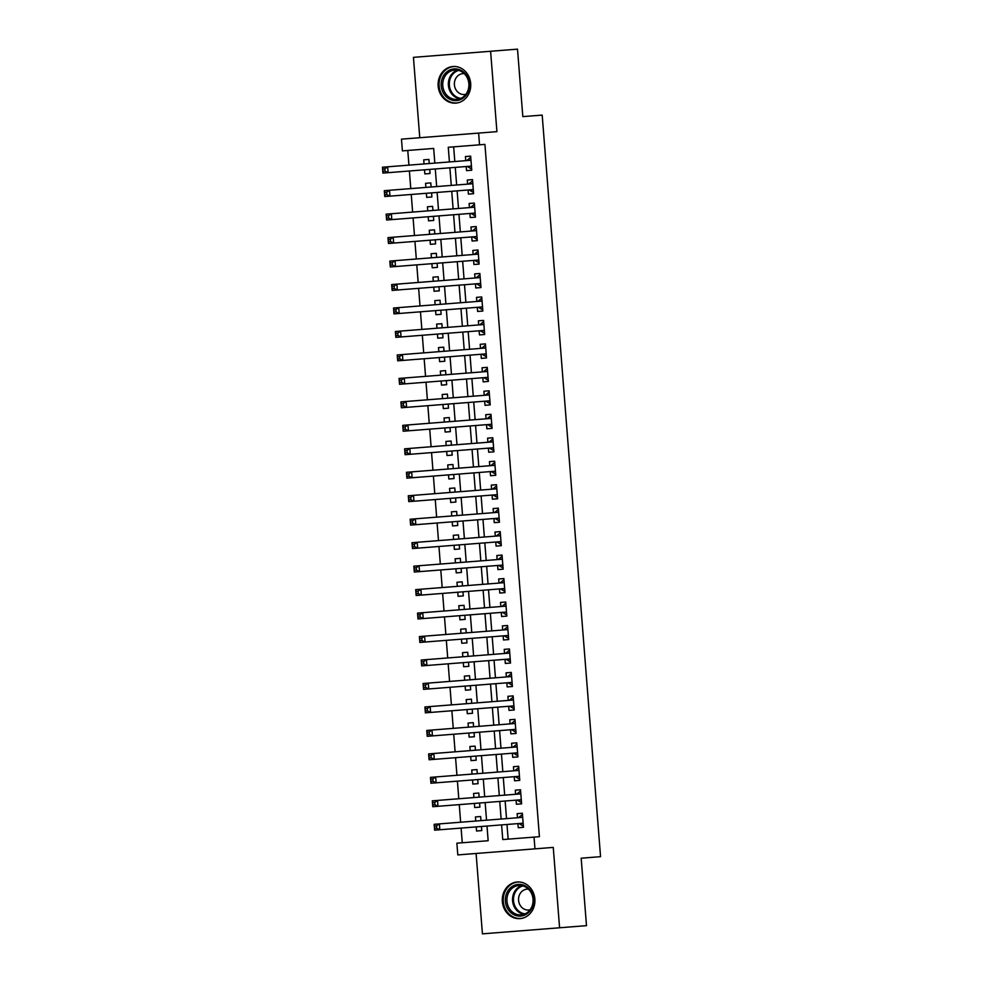<?xml version="1.0" encoding="UTF-8"?>
<svg xmlns="http://www.w3.org/2000/svg" width="983" height="983" viewBox="0 0 983 983"><rect width="100%" height="100%" fill="white"/><g stroke="black" fill="none" stroke-linecap="round" stroke-linejoin="round"><path stroke-width="1.47" d="M438.16 86.086A18.358 16.318 -94.5 0 0 455.866 103.117A18.358 16.318 -94.5 0 0 470.685 83.53A18.358 16.318 -94.5 0 0 452.979 66.512A18.358 16.318 -94.5 0 0 438.16 86.086M502.338 901.583A18.358 16.318 -94.5 0 0 520.044 918.614A18.358 16.318 -94.5 0 0 534.863 899.027A18.358 16.318 -94.5 0 0 517.156 881.997A18.358 16.318 -94.5 0 0 502.338 901.583M434.83 163.092L433.675 148.433L402.391 150.891L401.469 139.156L478.623 133.086L479.544 144.82L448.273 147.278L449.428 161.949M476.104 853.477L482.42 933.85L586.495 925.654L581.174 858.196L600.552 856.66L542.186 115.097L522.821 116.621L517.513 49.15L413.438 57.346L419.766 137.718M479.544 144.82L484.926 144.39L539.421 836.68L534.039 837.111L534.961 848.845L457.795 854.915L456.874 843.181L488.158 840.723L487.003 826.052M433.675 148.433L407.773 150.46L408.928 165.132M409.395 171.005L410.771 188.601M411.238 194.462L412.627 212.07M413.081 217.931L414.47 235.539M414.937 241.4L416.313 259.008M416.78 264.869L418.168 282.465M418.623 288.338L420.011 305.934M420.466 311.808L421.854 329.403M422.321 335.277L423.698 352.872M424.164 358.746L425.553 376.342M426.008 382.203L427.396 399.811M427.863 405.672L429.239 423.28M429.706 429.141L431.095 446.749M431.549 452.61L432.938 470.206M433.405 476.079L434.781 493.675M435.248 499.548L436.636 517.144M437.091 523.017L438.479 540.613M438.946 546.474L440.323 564.082M440.789 569.943L442.178 587.551M442.633 593.413L444.021 611.021M444.476 616.882L445.864 634.477M446.331 640.351L447.72 657.946M448.174 663.82L449.563 681.416M450.017 687.289L451.406 704.885M451.873 710.758L453.249 728.354M453.716 734.215L455.104 751.823M455.559 757.684L456.948 775.292M457.414 781.153L458.791 798.761M459.258 804.622L460.646 822.218M461.101 828.091L462.256 842.763L488.158 840.723M466.212 166.532L466.544 170.637L471.754 170.219L470.648 156.15L465.426 156.555L465.758 160.659M468.068 190.002L468.387 194.106L473.597 193.688L472.491 179.606L467.281 180.024L467.601 184.128M469.911 213.458L470.23 217.575L475.44 217.157L474.334 203.076L469.124 203.493L469.444 207.597M471.754 236.928L472.086 241.032L477.296 240.626L476.19 226.545L470.968 226.962L471.299 231.066M473.609 260.397L473.929 264.501L479.139 264.095L478.033 250.014L472.823 250.419L473.142 254.536M475.453 283.866L475.772 287.97L480.982 287.564L479.876 273.483L474.666 273.888L474.986 278.005M477.296 307.335L477.615 311.439L482.837 311.033L481.731 296.952L476.509 297.358L476.841 301.462M479.139 330.804L479.471 334.908L484.68 334.503L483.575 320.421L478.365 320.827L478.684 324.931M480.994 354.273L481.314 358.377L486.524 357.959L485.418 343.878L480.208 344.296L480.527 348.4M482.837 377.73L483.157 381.846L488.379 381.429L487.261 367.347L482.051 367.765L482.37 371.869M484.68 401.199L485.012 405.315L490.222 404.898L489.116 390.816L483.906 391.234L484.226 395.338M486.536 424.668L486.855 428.772L492.065 428.367L490.959 414.285L485.749 414.691L486.069 418.807M488.379 448.137L488.698 452.241L493.921 451.836L492.802 437.754L487.593 438.16L487.912 442.276M490.222 471.607L490.554 475.711L495.764 475.305L494.658 461.224L489.436 461.629L489.767 465.733M492.078 495.076L492.397 499.18L497.607 498.774L496.501 484.693L491.291 485.098L491.611 489.202M493.921 518.545L494.24 522.649L499.462 522.231L498.344 508.162L493.134 508.567L493.454 512.671M495.764 542.002L496.096 546.118L501.305 545.7L500.2 531.619L494.977 532.036L495.309 536.14M497.619 565.471L497.939 569.587L503.149 569.169L502.043 555.088L496.833 555.506L497.152 559.61M499.462 588.94L499.782 593.044L504.992 592.638L503.886 578.557L498.676 578.975L498.995 583.079M501.305 612.409L501.625 616.513L506.847 616.108L505.741 602.026L500.519 602.432L500.851 606.548M503.149 635.878L503.48 639.982L508.69 639.577L507.584 625.495L502.374 625.901L502.694 630.005M505.004 659.347L505.323 663.451L510.533 663.046L509.427 648.964L504.218 649.37L504.537 653.474M506.847 682.816L507.167 686.92L512.389 686.515L511.283 672.433L506.061 672.839L506.392 676.943M508.69 706.285L509.022 710.39L514.232 709.972L513.126 695.89L507.916 696.308L508.236 700.412M510.546 729.742L510.865 733.859L516.075 733.441L514.969 719.359L509.759 719.777L510.079 723.881M512.389 753.211L512.708 757.328L517.93 756.91L516.812 742.829L511.602 743.246L511.922 747.35M514.232 776.681L514.564 780.785L519.774 780.379L518.668 766.298L513.445 766.703L513.777 770.819M516.087 800.15L516.407 804.254L521.617 803.848L520.511 789.767L515.301 790.172L515.62 794.289M481.437 826.494L481.756 830.598L476.546 831.004L476.227 826.9M480.97 820.621L480.65 816.517L475.44 816.922L475.76 821.038M479.593 803.025L479.913 807.129L474.703 807.535L474.371 803.43M479.126 797.152L478.807 793.048L473.585 793.453L473.917 797.569M477.738 779.556L478.07 783.66L472.848 784.078L472.528 779.961M477.283 773.682L476.952 769.578L471.742 769.996L472.061 774.1M475.895 756.087L476.214 760.191L471.004 760.609L470.685 756.492M475.428 750.226L475.108 746.109L469.899 746.527L470.218 750.631M474.052 732.618L474.371 736.722L469.161 737.139L468.83 733.035M473.585 726.756L473.265 722.64L468.055 723.058L468.375 727.162M472.196 709.148L472.528 713.265L467.306 713.67L466.986 709.566M471.742 703.287L471.422 699.183L466.2 699.589L466.532 703.693M470.353 685.679L470.673 689.796L465.463 690.201L465.143 686.097M469.899 679.818L469.567 675.714L464.357 676.12L464.676 680.224M468.51 662.223L468.83 666.327L463.62 666.732L463.3 662.628M468.043 656.349L467.724 652.245L462.514 652.651L462.833 656.755M466.655 638.753L466.986 642.857L461.777 643.263L461.445 639.159M466.2 632.88L465.881 628.776L460.658 629.181L460.99 633.298M464.812 615.284L465.131 619.388L459.921 619.794L459.602 615.69M464.357 609.411L464.025 605.307L458.815 605.725L459.135 609.829M462.968 591.815L463.288 595.919L458.078 596.337L457.759 592.221M462.501 585.942L462.182 581.838L456.972 582.255L457.292 586.36M461.125 568.346L461.445 572.45L456.235 572.868L455.903 568.752M460.658 562.485L460.339 558.369L455.117 558.786L455.448 562.89M459.27 544.877L459.602 548.981L454.379 549.399L454.06 545.295M458.815 539.016L458.483 534.912L453.274 535.317L453.593 539.421M457.427 521.408L457.746 525.524L452.536 525.93L452.217 521.826M456.96 515.547L456.64 511.443L451.43 511.848L451.75 515.952M455.584 497.951L455.903 502.055L450.693 502.46L450.361 498.356M455.117 492.078L454.797 487.973L449.575 488.379L449.907 492.483M453.728 474.482L454.06 478.586L448.838 478.991L448.518 474.887M453.274 468.608L452.942 464.504L447.732 464.91L448.051 469.026M451.885 451.013L452.205 455.117L446.995 455.522L446.675 451.418M451.418 445.139L451.099 441.035L445.889 441.441L446.208 445.557M450.042 427.544L450.361 431.648L445.152 432.065L444.82 427.949M449.575 421.67L449.256 417.566L444.046 417.984L444.365 422.088M448.187 404.074L448.518 408.178L443.296 408.596L442.977 404.48M447.732 398.213L447.412 394.097L442.19 394.515L442.522 398.619M446.343 380.605L446.663 384.709L441.453 385.127L441.134 381.023M445.889 374.744L445.557 370.628L440.347 371.046L440.667 375.15M444.5 357.136L444.82 361.252L439.61 361.658L439.278 357.554M444.033 351.275L443.714 347.171L438.504 347.577L438.823 351.681M442.645 333.667L442.977 337.783L437.754 338.189L437.435 334.085M442.19 327.806L441.871 323.702L436.649 324.107L436.98 328.211M440.802 310.21L441.121 314.314L435.911 314.72L435.592 310.616M440.347 304.337L440.015 300.233L434.805 300.638L435.125 304.755M438.959 286.741L439.278 290.845L434.068 291.251L433.749 287.147M438.492 280.868L438.172 276.764L432.962 277.169L433.282 281.285M437.116 263.272L437.435 267.376L432.225 267.781L431.893 263.677M436.649 257.399L436.329 253.295L431.107 253.712L431.439 257.816M435.26 239.803L435.592 243.907L430.37 244.325L430.05 240.208M434.805 233.942L434.474 229.825L429.264 230.243L429.583 234.347M433.417 216.334L433.736 220.438L428.527 220.856L428.207 216.752M432.95 210.473L432.631 206.356L427.421 206.774L427.74 210.878M431.574 192.865L431.893 196.969L426.683 197.386L426.352 193.282M431.107 187.003L430.787 182.899L425.565 183.305L425.897 187.409M481.756 830.598L476.546 831.004M480.65 816.517L475.44 816.922M479.913 807.129L474.703 807.535M478.807 793.048L473.585 793.453M478.07 783.66L472.848 784.078M476.952 769.578L471.742 769.996M476.214 760.191L471.004 760.609M475.108 746.109L469.899 746.527M474.371 736.722L469.161 737.139M473.265 722.64L468.055 723.058M472.528 713.265L467.306 713.67M471.422 699.183L466.2 699.589M470.673 689.796L465.463 690.201M469.567 675.714L464.357 676.12M468.83 666.327L463.62 666.732M467.724 652.245L462.514 652.651M466.986 642.857L461.777 643.263M465.881 628.776L460.658 629.181M465.131 619.388L459.921 619.794M464.025 605.307L458.815 605.725M463.288 595.919L458.078 596.337M462.182 581.838L456.972 582.255M461.445 572.45L456.235 572.868M460.339 558.369L455.117 558.786M459.602 548.981L454.379 549.399M458.483 534.912L453.274 535.317M457.746 525.524L452.536 525.93M456.64 511.443L451.43 511.848M455.903 502.055L450.693 502.46M454.797 487.973L449.575 488.379M454.06 478.586L448.838 478.991M452.942 464.504L447.732 464.91M452.205 455.117L446.995 455.522M451.099 441.035L445.889 441.441M450.361 431.648L445.152 432.065M449.256 417.566L444.046 417.984M448.518 408.178L443.296 408.596M447.412 394.097L442.19 394.515M446.663 384.709L441.453 385.127M445.557 370.628L440.347 371.046M444.82 361.252L439.61 361.658M443.714 347.171L438.504 347.577M442.977 337.783L437.754 338.189M441.871 323.702L436.649 324.107M441.121 314.314L435.911 314.72M440.015 300.233L434.805 300.638M439.278 290.845L434.068 291.251M438.172 276.764L432.962 277.169M437.435 267.376L432.225 267.781M436.329 253.295L431.107 253.712M435.592 243.907L430.37 244.325M434.474 229.825L429.264 230.243M433.736 220.438L428.527 220.856M432.631 206.356L427.421 206.774M431.893 196.969L426.683 197.386M430.787 182.899L425.565 183.305M424.509 169.813L424.828 173.917L430.05 173.512L429.718 169.395M429.264 163.534L428.932 159.43L423.722 159.836L424.042 163.94M453.654 146.86L454.81 161.519M455.264 167.393L456.653 184.988M457.12 190.862L458.496 208.457M458.963 214.331L460.351 231.927M460.806 237.788L462.194 255.396M462.661 261.257L464.037 278.865M464.504 284.726L465.893 302.334M466.347 308.195L467.736 325.791M468.191 331.664L469.579 349.26M470.046 355.133L471.422 372.729M471.889 378.602L473.278 396.198M473.732 402.059L475.121 419.667M475.588 425.528L476.964 443.136M477.431 448.998L478.819 466.606M479.274 472.467L480.662 490.062M481.129 495.936L482.506 513.531M482.972 519.405L484.361 537.001M484.816 542.874L486.204 560.47M486.671 566.331L488.047 583.939M488.514 589.8L489.903 607.408M490.357 613.269L491.746 630.877M492.2 636.738L493.589 654.334M494.056 660.207L495.444 677.803M495.899 683.677L497.287 701.272M497.742 707.146L499.131 724.741M499.597 730.615L500.974 748.21M501.441 754.072L502.829 771.68M503.284 777.541L504.672 795.149M505.139 801.01L506.515 818.618M506.982 824.479L508.137 839.15M517.93 823.619L518.25 827.723L523.472 827.317L522.354 813.236L517.144 813.641L517.463 817.745M478.623 133.086L496.919 131.648L490.603 51.263M559.585 927.78L553.257 847.407L534.961 848.845M486.536 820.178L485.16 802.583M484.693 796.721L483.304 779.114M482.85 773.252L481.461 755.644M480.994 749.783L479.618 732.188M479.151 726.314L477.763 708.718M477.308 702.845L475.919 685.249M475.465 679.376L474.076 661.78M473.609 655.907L472.233 638.311M471.766 632.45L470.378 614.842M469.923 608.981L468.535 591.373M468.068 585.512L466.692 567.904M466.225 562.043L464.836 544.447M464.381 538.573L462.993 520.978M462.526 515.104L461.15 497.509M460.683 491.635L459.294 474.039M458.84 468.178L457.451 450.57M456.984 444.709L455.608 427.101M455.141 421.24L453.753 403.632M453.298 397.771L451.91 380.175M451.455 374.302L450.067 356.706M449.6 350.833L448.211 333.237M447.756 327.364L446.368 309.768M445.913 303.894L444.525 286.299M444.058 280.438L442.682 262.83M442.215 256.968L440.826 239.361M440.372 233.499L438.983 215.891M438.516 210.03L437.14 192.435M436.673 186.561L435.285 168.965M501.6 824.897L502.755 839.568L534.039 837.111M449.882 167.81L451.271 185.418M451.738 191.28L453.114 208.887M453.581 214.749L454.969 232.344M455.424 238.218L456.812 255.813M457.279 261.687L458.656 279.283M459.122 285.156L460.511 302.752M460.966 308.613L462.354 326.221M462.809 332.082L464.197 349.69M464.664 355.551L466.053 373.159M466.507 379.02L467.896 396.616M468.35 402.489L469.739 420.085M470.206 425.958L471.582 443.554M472.049 449.428L473.437 467.023M473.892 472.884L475.281 490.492M475.747 496.354L477.124 513.962M477.591 519.823L478.979 537.431M479.434 543.292L480.822 560.888M481.289 566.761L482.665 584.357M483.132 590.23L484.521 607.826M484.975 613.699L486.364 631.295M486.831 637.168L488.207 654.764M488.674 660.625L490.062 678.233M490.517 684.094L491.905 701.702M492.36 707.563L493.749 725.171M494.216 731.033L495.592 748.628M496.059 754.502L497.447 772.097M497.902 777.971L499.29 795.566M499.757 801.44L501.133 819.036M523.472 827.317L518.25 827.723M522.354 813.236L517.144 813.641M430.05 173.512L424.828 173.917M428.932 159.43L423.722 159.836M521.617 803.848L516.407 804.254M520.511 789.767L515.301 790.172M519.774 780.379L514.564 780.785M518.668 766.298L513.445 766.703M517.93 756.91L512.708 757.328M516.812 742.829L511.602 743.246M516.075 733.441L510.865 733.859M514.969 719.359L509.759 719.777M514.232 709.972L509.022 710.39M513.126 695.89L507.916 696.308M512.389 686.515L507.167 686.92M511.283 672.433L506.061 672.839M510.533 663.046L505.323 663.451M509.427 648.964L504.218 649.37M508.69 639.577L503.48 639.982M507.584 625.495L502.374 625.901M506.847 616.108L501.625 616.513M505.741 602.026L500.519 602.432M504.992 592.638L499.782 593.044M503.886 578.557L498.676 578.975M503.149 569.169L497.939 569.587M502.043 555.088L496.833 555.506M501.305 545.7L496.096 546.118M500.2 531.619L494.977 532.036M499.462 522.231L494.24 522.649M498.344 508.162L493.134 508.567M497.607 498.774L492.397 499.18M496.501 484.693L491.291 485.098M495.764 475.305L490.554 475.711M494.658 461.224L489.436 461.629M493.921 451.836L488.698 452.241M492.802 437.754L487.593 438.16M492.065 428.367L486.855 428.772M490.959 414.285L485.749 414.691M490.222 404.898L485.012 405.315M489.116 390.816L483.906 391.234M488.379 381.429L483.157 381.846M487.261 367.347L482.051 367.765M486.524 357.959L481.314 358.377M485.418 343.878L480.208 344.296M484.68 334.503L479.471 334.908M483.575 320.421L478.365 320.827M482.837 311.033L477.615 311.439M481.731 296.952L476.509 297.358M480.982 287.564L475.772 287.97M479.876 273.483L474.666 273.888M479.139 264.095L473.929 264.501M478.033 250.014L472.823 250.419M477.296 240.626L472.086 241.032M476.19 226.545L470.968 226.962M475.44 217.157L470.23 217.575M474.334 203.076L469.124 203.493M473.597 193.688L468.387 194.106M472.491 179.606L467.281 180.024M471.754 170.219L466.544 170.637M470.648 156.15L465.426 156.555M523.153 823.373L519.208 823.693L523.374 826.138M518.324 817.684A2.359 1.081 85.5 0 0 518.717 817.487L522.452 814.403M436.55 825.892L434.461 826.052L434.646 828.399L436.735 828.239L436.55 825.892L439.376 823.901L439.831 829.763L434.621 830.168L434.154 824.307L522.686 817.34M523.14 823.201L439.831 829.763L436.735 828.239M434.154 824.307L434.461 826.052M434.646 828.399L434.621 830.168M533.536 899.126A15.888 14.118 85.5 0 1 520.707 916.082A15.888 14.118 85.5 0 1 505.385 901.35A15.888 14.118 85.5 0 1 518.213 884.393A15.888 14.118 85.5 0 1 533.536 899.126M506.97 901.227A14.708 13.074 -94.5 0 0 521.15 914.866A14.708 13.074 -94.5 0 0 533.032 899.175A14.708 13.074 -94.5 0 0 518.852 885.523A14.708 13.074 -94.5 0 0 506.97 901.227M528.449 889.148A10.481 9.314 -94.5 0 0 527.035 889.136A10.481 9.314 -94.5 0 0 518.582 900.305A10.481 9.314 -94.5 0 0 528.682 910.025A10.481 9.314 -94.5 0 0 530.07 909.791M519.565 882.009A18.247 16.207 -94.5 0 0 518.029 882.046A18.247 16.207 -94.5 0 0 503.296 901.509A18.247 16.207 -94.5 0 0 520.892 918.429A18.247 16.207 -94.5 0 0 522.415 918.22M463.398 97.907A15.888 14.118 85.5 0 1 443.714 93.618A15.888 14.118 85.5 0 1 447.167 71.575A15.888 14.118 85.5 0 1 466.851 75.863A15.888 14.118 85.5 0 1 463.398 97.907M448.309 72.509A14.708 13.074 -94.5 0 0 443.53 89.49A14.708 13.074 -94.5 0 0 456.972 99.369A14.708 13.074 -94.5 0 0 463.337 96.887A14.708 13.074 -94.5 0 0 468.105 79.918A14.708 13.074 -94.5 0 0 454.662 70.039A14.708 13.074 -94.5 0 0 448.309 72.509M464.271 73.651A10.481 9.314 -94.5 0 0 462.858 73.639A10.481 9.314 -94.5 0 0 458.324 75.408A10.481 9.314 -94.5 0 0 454.932 87.487A10.481 9.314 -94.5 0 0 464.504 94.528A10.481 9.314 -94.5 0 0 465.893 94.294M455.387 66.512A18.247 16.207 -94.5 0 0 453.851 66.561A18.247 16.207 -94.5 0 0 445.963 69.633A18.247 16.207 -94.5 0 0 440.04 90.682A18.247 16.207 -94.5 0 0 456.714 102.932A18.247 16.207 -94.5 0 0 458.238 102.723M521.309 799.904L517.365 800.223L521.531 802.669M516.48 794.215A2.359 1.081 85.5 0 0 516.874 794.018L520.609 790.934M434.707 802.423L432.618 802.583L432.803 804.93L434.891 804.77L434.707 802.423L437.521 800.432L437.988 806.293L432.778 806.711L432.311 800.838L520.83 793.871M521.297 799.744L437.988 806.293L434.891 804.77M432.311 800.838L432.618 802.583M432.803 804.93L432.778 806.711M519.466 776.447L515.51 776.754L519.675 779.2M514.637 770.746A2.359 1.081 85.5 0 0 515.018 770.549L518.754 767.477M432.852 778.954L430.775 779.114L430.959 781.46L433.036 781.301L432.852 778.954L435.678 776.963L436.145 782.824L430.923 783.242L430.468 777.369L518.987 770.402M519.454 776.275L436.145 782.824L433.036 781.301M430.468 777.369L430.775 779.114M430.959 781.46L430.923 783.242M517.611 752.978L513.667 753.285L517.832 755.743M512.794 747.277A2.359 1.081 85.5 0 0 513.175 747.08L516.911 744.008M431.009 755.485L428.92 755.657L429.104 758.004L431.193 757.832L431.009 755.485L433.835 753.494L434.289 759.355L429.079 759.773L428.625 753.9L517.144 746.933M517.599 752.806L434.289 759.355L431.193 757.832M428.625 753.9L428.92 755.657M429.104 758.004L429.079 759.773M515.768 729.509L511.824 729.816L515.989 732.274M510.939 723.807A2.359 1.081 85.5 0 0 511.332 723.611L515.067 720.539M429.166 732.016L427.077 732.188L427.261 734.534L429.35 734.362L429.166 732.016L431.992 730.025L432.446 735.898L427.236 736.304L426.769 730.443L515.289 723.476M515.756 729.337L432.446 735.898L429.35 734.362M426.769 730.443L427.077 732.188M427.261 734.534L427.236 736.304M513.925 706.04L509.968 706.347L514.134 708.804M509.096 700.351A2.359 1.081 85.5 0 0 509.489 700.142L513.212 697.07M427.31 708.546L425.234 708.718L425.418 711.065L427.494 710.893L427.31 708.546L430.136 706.556L430.603 712.429L425.381 712.835L424.926 706.974L513.445 700.007M513.912 705.868L430.603 712.429L427.494 710.893M424.926 706.974L425.234 708.718M425.418 711.065L425.381 712.835M512.069 682.571L508.125 682.878L512.29 685.335M507.253 676.882A2.359 1.081 85.5 0 0 507.633 676.673L511.369 673.601M425.467 685.09L423.378 685.249L423.562 687.596L425.651 687.436L425.467 685.09L428.293 683.087L428.748 688.96L423.538 689.366L423.083 683.504L511.602 676.537M512.057 682.399L428.748 688.96L425.651 687.436M423.083 683.504L423.378 685.249M423.562 687.596L423.538 689.366M510.226 659.101L506.282 659.421L510.447 661.866M505.397 653.412A2.359 1.081 85.5 0 0 505.79 653.204L509.526 650.132M423.624 661.62L421.535 661.78L421.719 664.127L423.808 663.967L423.624 661.62L426.45 659.63L426.905 665.491L421.695 665.896L421.228 660.035L509.747 653.068M510.214 658.929L426.905 665.491L423.808 663.967M421.228 660.035L421.535 661.78M421.719 664.127L421.695 665.896M508.383 635.632L504.426 635.952L508.604 638.397M503.554 629.943A2.359 1.081 85.5 0 0 503.947 629.747L507.67 626.663M421.768 638.151L419.692 638.311L419.876 640.658L421.953 640.498L421.768 638.151L424.595 636.161L425.061 642.022L419.852 642.44L419.385 636.566L507.904 629.599M508.371 635.473L425.061 642.022L421.953 640.498M419.385 636.566L419.692 638.311M419.876 640.658L419.852 642.44M506.54 612.176L502.583 612.483L506.749 614.928M501.711 606.474A2.359 1.081 85.5 0 0 502.092 606.278L505.827 603.193M419.925 614.682L417.836 614.842L418.021 617.189L420.11 617.029L419.925 614.682L422.751 612.692L423.218 618.553L417.996 618.971L417.542 613.097L506.061 606.13M506.515 612.004L423.218 618.553L420.11 617.029M417.542 613.097L417.836 614.842M418.021 617.189L417.996 618.971M504.684 588.706L500.74 589.014L504.906 591.471M499.856 583.005A2.359 1.081 85.5 0 0 500.249 582.808L503.984 579.737M418.082 591.213L415.993 591.385L416.178 593.732L418.266 593.56L418.082 591.213L420.908 589.222L421.363 595.084L416.153 595.501L415.686 589.628L504.218 582.661M504.672 588.534L421.363 595.084L418.266 593.56M415.686 589.628L415.993 591.385M416.178 593.732L416.153 595.501M502.841 565.237L498.885 565.544L503.063 568.002M498.012 559.536A2.359 1.081 85.5 0 0 498.406 559.339L502.129 556.267M416.227 567.744L414.15 567.916L414.334 570.263L416.411 570.091L416.227 567.744L419.053 565.753L419.52 571.627L414.31 572.032L413.843 566.159L502.362 559.192M502.829 565.065L419.52 571.627L416.411 570.091M413.843 566.159L414.15 567.916M414.334 570.263L414.31 572.032M500.998 541.768L497.042 542.075L501.207 544.533M496.169 536.079A2.359 1.081 85.5 0 0 496.55 535.87L500.286 532.798M414.384 544.275L412.295 544.447L412.479 546.794L414.568 546.622L414.384 544.275L417.21 542.284L417.677 548.158L412.455 548.563L412 542.702L500.519 535.735M500.986 541.596L417.677 548.158L414.568 546.622M412 542.702L412.295 544.447M412.479 546.794L412.455 548.563M499.143 518.299L495.199 518.606L499.364 521.064M494.314 512.61A2.359 1.081 85.5 0 0 494.707 512.401L498.442 509.329M412.541 520.818L410.452 520.978L410.636 523.325L412.725 523.165L412.541 520.818L415.367 518.815L415.821 524.689L410.611 525.094L410.144 519.233L498.676 512.266M499.131 518.127L415.821 524.689L412.725 523.165M410.144 519.233L410.452 520.978M410.636 523.325L410.611 525.094M497.3 494.83L493.343 495.137L497.521 497.595M492.471 489.141A2.359 1.081 85.5 0 0 492.864 488.932L496.599 485.86M410.697 497.349L408.609 497.509L408.793 499.856L410.882 499.696L410.697 497.349L413.511 495.346L413.978 501.219L408.768 501.625L408.301 495.764L496.82 488.797M497.287 494.658L413.978 501.219L410.882 499.696M408.301 495.764L408.609 497.509M408.793 499.856L408.768 501.625M495.457 471.361L491.5 471.68L495.665 474.125M490.628 465.672A2.359 1.081 85.5 0 0 491.009 465.475L494.744 462.391M408.842 473.88L406.753 474.039L406.95 476.386L409.026 476.227L408.842 473.88L411.668 471.889L412.135 477.75L406.913 478.156L406.458 472.295L494.977 465.328M495.444 471.201L412.135 477.75L409.026 476.227M406.458 472.295L406.753 474.039M406.95 476.386L406.913 478.156M493.601 447.892L489.657 448.211L493.822 450.656M488.784 442.203A2.359 1.081 85.5 0 0 489.165 442.006L492.901 438.922M406.999 450.411L404.91 450.57L405.094 452.917L407.183 452.758L406.999 450.411L409.825 448.42L410.28 454.281L405.07 454.699L404.615 448.826L493.134 441.859M493.589 447.732L410.28 454.281L407.183 452.758M404.615 448.826L404.91 450.57M405.094 452.917L405.07 454.699M491.758 424.435L487.814 424.742L491.979 427.2M486.929 418.733A2.359 1.081 85.5 0 0 487.322 418.537L491.058 415.465M405.156 426.941L403.067 427.101L403.251 429.448L405.34 429.288L405.156 426.941L407.97 424.951L408.436 430.812L403.227 431.23L402.76 425.356L491.279 418.389M491.746 424.263L408.436 430.812L405.34 429.288M402.76 425.356L403.067 427.101M403.251 429.448L403.227 431.23M489.915 400.966L485.958 401.273L490.124 403.73M485.086 395.264A2.359 1.081 85.5 0 0 485.467 395.068L489.202 391.996M403.3 403.472L401.224 403.644L401.408 405.991L403.485 405.819L403.3 403.472L406.126 401.482L406.593 407.355L401.371 407.761L400.917 401.887L489.436 394.92M489.903 400.794L406.593 407.355L403.485 405.819M400.917 401.887L401.224 403.644M401.408 405.991L401.371 407.761M488.06 377.497L484.115 377.804L488.281 380.261M483.243 371.795A2.359 1.081 85.5 0 0 483.624 371.599L487.359 368.527M401.457 380.003L399.368 380.175L399.553 382.522L401.642 382.35L401.457 380.003L404.283 378.013L404.738 383.886L399.528 384.292L399.073 378.43L487.593 371.463M488.047 377.325L404.738 383.886L401.642 382.35M399.073 378.43L399.368 380.175M399.553 382.522L399.528 384.292M486.216 354.027L482.272 354.335L486.438 356.792M481.387 348.338A2.359 1.081 85.5 0 0 481.781 348.129L485.516 345.058M399.614 356.546L397.525 356.706L397.71 359.053L399.798 358.893L399.614 356.546L402.44 354.544L402.895 360.417L397.685 360.822L397.218 354.961L485.737 347.994M486.204 353.855L402.895 360.417L399.798 358.893M397.218 354.961L397.525 356.706M397.71 359.053L397.685 360.822M484.373 330.558L480.417 330.866L484.594 333.323M479.544 324.869A2.359 1.081 85.5 0 0 479.937 324.66L483.661 321.588M397.759 333.077L395.682 333.237L395.866 335.584L397.943 335.424L397.759 333.077L400.585 331.074L401.052 336.948L395.842 337.353L395.375 331.492L483.894 324.525M484.361 330.386L401.052 336.948L397.943 335.424M395.375 331.492L395.682 333.237M395.866 335.584L395.842 337.353M482.53 307.089L478.574 307.409L482.739 309.854M477.701 301.4A2.359 1.081 85.5 0 0 478.082 301.191L481.817 298.119M395.916 309.608L393.827 309.768L394.011 312.115L396.1 311.955L395.916 309.608L398.742 307.618L399.209 313.479L393.986 313.884L393.532 308.023L482.051 301.056M482.506 306.917L399.209 313.479L396.1 311.955M393.532 308.023L393.827 309.768M394.011 312.115L393.986 313.884M480.675 283.62L476.73 283.94L480.896 286.385M475.846 277.931A2.359 1.081 85.5 0 0 476.239 277.734L479.974 274.65M394.072 286.139L391.984 286.299L392.168 288.646L394.257 288.486L394.072 286.139L396.899 284.148L397.353 290.01L392.143 290.427L391.676 284.554L480.208 277.587M480.662 283.46L397.353 290.01L394.257 288.486M391.676 284.554L391.984 286.299M392.168 288.646L392.143 290.427M478.832 260.163L474.875 260.47L479.053 262.916M474.003 254.462A2.359 1.081 85.5 0 0 474.396 254.265L478.119 251.193M392.217 262.67L390.14 262.83L390.325 265.177L392.401 265.017L392.217 262.67L395.043 260.679L395.51 266.54L390.3 266.958L389.833 261.085L478.352 254.118M478.819 259.991L395.51 266.54L392.401 265.017M389.833 261.085L390.14 262.83M390.325 265.177L390.3 266.958M476.988 236.694L473.032 237.001L477.197 239.459M472.159 230.993A2.359 1.081 85.5 0 0 472.54 230.796L476.276 227.724M390.374 239.201L388.285 239.373L388.469 241.72L390.558 241.548L390.374 239.201L393.2 237.21L393.667 243.071L388.445 243.489L387.99 237.616L476.509 230.649M476.976 236.522L393.667 243.071L390.558 241.548M387.99 237.616L388.285 239.373M388.469 241.72L388.445 243.489M475.133 213.225L471.189 213.532L475.354 215.99M470.304 207.524A2.359 1.081 85.5 0 0 470.697 207.327L474.433 204.255M388.531 215.732L386.442 215.904L386.626 218.251L388.715 218.079L388.531 215.732L391.357 213.741L391.812 219.614L386.602 220.02L386.135 214.159L474.666 207.192M475.121 213.053L391.812 219.614L388.715 218.079M386.135 214.159L386.442 215.904M386.626 218.251L386.602 220.02M473.29 189.756L469.333 190.063L473.511 192.521M468.461 184.067A2.359 1.081 85.5 0 0 468.854 183.858L472.59 180.786M386.675 192.263L384.599 192.435L384.783 194.781L386.872 194.609L386.675 192.263L389.501 190.272L389.968 196.145L384.758 196.551L384.292 190.69L472.811 183.723M473.278 189.584L389.968 196.145L386.872 194.609M384.292 190.69L384.599 192.435M384.783 194.781L384.758 196.551M471.447 166.287L467.49 166.594L471.656 169.051M466.618 160.598A2.359 1.081 85.5 0 0 466.999 160.389L470.734 157.317M384.832 168.806L382.743 168.965L382.94 171.312L385.017 171.153L384.832 168.806L387.658 166.803L388.125 172.676L382.903 173.082L382.448 167.221L470.968 160.254M471.435 166.115L388.125 172.676L385.017 171.153M382.448 167.221L382.743 168.965M382.94 171.312L382.903 173.082M522.673 817.168L518.717 817.487M523.927 914.301A14.708 13.074 85.5 0 1 512.573 900.784A14.708 13.074 85.5 0 1 521.678 885.646M522.87 885.916A14.229 12.644 -94.5 0 0 513.531 900.711A14.229 12.644 -94.5 0 0 525.069 913.858M459.749 98.804A14.708 13.074 85.5 0 1 448.727 87.512A14.708 13.074 85.5 0 1 453.913 72.066A14.708 13.074 85.5 0 1 457.5 70.162M458.68 70.42A14.229 12.644 -94.5 0 0 454.687 72.435A14.229 12.644 -94.5 0 0 449.747 87.659A14.229 12.644 -94.5 0 0 460.88 98.361M520.818 793.699L516.874 794.018M518.975 770.23L515.018 770.549M517.132 746.773L513.175 747.08M515.276 723.304L511.332 723.611M513.433 699.835L509.489 700.142M511.59 676.365L507.633 676.673M509.735 652.896L505.79 653.204M507.892 629.427L503.947 629.747M506.048 605.958L502.092 606.278M504.193 582.501L500.249 582.808M502.35 559.032L498.406 559.339M500.507 535.563L496.55 535.87M498.664 512.094L494.707 512.401M496.808 488.625L492.864 488.932M494.965 465.156L491.009 465.475M493.122 441.686L489.165 442.006M491.267 418.23L487.322 418.537M489.423 394.761L485.467 395.068M487.58 371.291L483.624 371.599M485.725 347.822L481.781 348.129M483.882 324.353L479.937 324.66M482.039 300.884L478.082 301.191M480.183 277.415L476.239 277.734M478.34 253.946L474.396 254.265M476.497 230.489L472.54 230.796M474.654 207.02L470.697 207.327M472.798 183.551L468.854 183.858M470.955 160.082L466.999 160.389M518.029 882.046L519.012 881.972M520.892 918.429L521.875 918.343M453.851 66.561L454.834 66.475M456.714 102.932L457.685 102.859"/></g></svg>
